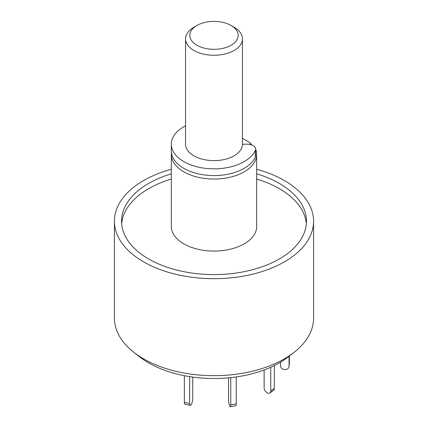 <?xml version="1.0" encoding="UTF-8"?>
<svg xmlns="http://www.w3.org/2000/svg" width="428" height="428" viewBox="0 0 428 428"><rect width="100%" height="100%" fill="white"/><g stroke="black" fill="none" stroke-linecap="round" stroke-linejoin="round"><path stroke-width="0.64" d="M256.677 169.258A99.58 57.491 180 0 1 284.411 180.552A99.58 57.491 180 0 1 313.58 221.201L313.58 318.186A99.58 57.491 180 0 1 294.154 352.298A99.58 57.491 180 0 1 133.846 352.298A99.58 57.491 180 0 1 114.42 318.186L114.42 221.201A99.58 57.491 180 0 1 171.323 169.258M133.846 352.298L139.608 356.813A92.416 53.356 0 0 0 288.392 356.813L294.154 352.298M313.58 221.201A99.58 57.491 180 0 1 214 278.692A99.58 57.491 180 0 1 114.42 221.201M171.323 173.843A92.464 53.382 0 0 0 121.536 221.201A92.464 53.382 0 0 0 148.618 258.951A92.464 53.382 0 0 0 249.385 270.523A92.464 53.382 0 0 0 306.464 221.201A92.464 53.382 0 0 0 256.677 173.843M306.352 223.817A92.464 53.382 0 0 0 256.677 179.07M171.323 179.07A92.464 53.382 0 0 0 121.648 223.817M255.826 149.527A42.677 24.637 180 0 1 256.677 154.417L256.677 226.428A42.677 24.637 180 0 1 214 251.07A42.677 24.637 180 0 1 171.323 226.428L171.323 154.417A42.677 24.637 180 0 1 171.43 152.673M256.677 154.417A42.677 24.637 180 0 1 214 179.054A42.677 24.637 180 0 1 171.323 154.417M242.451 138.319L249.406 142.337L252.033 145.119M249.406 142.337A38.408 22.176 180 0 1 250.867 144.712M242.446 144.52A7.11 4.109 180 0 1 245.207 144.193L247.058 144.193A8.533 4.927 180 0 1 255.591 149.121L255.591 155.862A8.533 4.927 180 0 1 255.323 157.092A42.677 24.637 180 0 1 208.623 175.373A42.677 24.637 180 0 1 171.323 150.929L171.323 144.193A42.677 24.637 180 0 1 185.549 125.832M255.591 149.121A8.533 4.927 180 0 1 255.323 150.356A42.677 24.637 180 0 1 208.623 168.637A42.677 24.637 180 0 1 171.323 144.193M289.382 356.037L289.382 362.96A4.269 3.478 5.2 0 1 289.371 363.217L289.071 366.496A4.269 3.478 5.2 0 1 284.663 369.589A4.269 3.478 5.2 0 1 280.559 365.983L280.559 362.174M289.082 356.273L289.082 366.24A4.269 3.478 5.2 0 1 289.071 366.496M274.337 365.571L274.337 388.421A4.269 2.707 54.5 0 1 273.497 390.347L269.918 392.899A4.269 2.707 54.5 0 1 266.259 392.128A4.269 2.707 54.5 0 1 264.124 387.87L264.124 369.985M270.758 367.267L270.758 390.973A4.269 2.707 54.5 0 1 269.918 392.899M236.245 376.945L236.245 403.914A4.269 0.904 81.2 0 1 235.796 405.749L230.296 406.6A4.269 0.904 81.2 0 1 229.146 404.412A4.269 0.904 81.2 0 1 228.541 400.003L228.541 377.849M230.751 377.63L230.751 404.765A4.269 0.904 81.2 0 1 230.296 406.6M189.657 376.629L189.657 403.518A4.269 1.247 102.5 0 0 190.262 405.386A4.269 1.247 102.5 0 0 191.867 403.315A4.269 1.247 102.5 0 0 192.718 398.917L192.718 377.079M184.345 375.693L184.345 402.341A4.269 1.247 102.5 0 0 184.95 404.209L190.262 405.386M234.116 27.232L231.099 25.487L234.116 27.232A28.451 16.425 180 0 1 242.451 38.846L242.451 144.193A28.451 16.425 180 0 1 214 160.623A28.451 16.425 180 0 1 185.549 144.193L185.549 38.846A28.451 16.425 180 0 1 193.884 27.232L196.901 25.487A24.182 13.964 0 0 0 196.901 45.234A24.182 13.964 0 0 0 231.099 45.234A24.182 13.964 0 0 0 231.099 25.487A24.182 13.964 0 0 0 196.901 25.487M242.451 38.846A28.451 16.425 180 0 1 214 55.271A28.451 16.425 180 0 1 185.549 38.846M255.323 157.092L255.323 150.356M289.082 366.24L289.382 362.96M270.758 390.973L274.337 388.421M230.751 404.765L236.245 403.914M184.345 402.341L189.657 403.518"/></g></svg>
